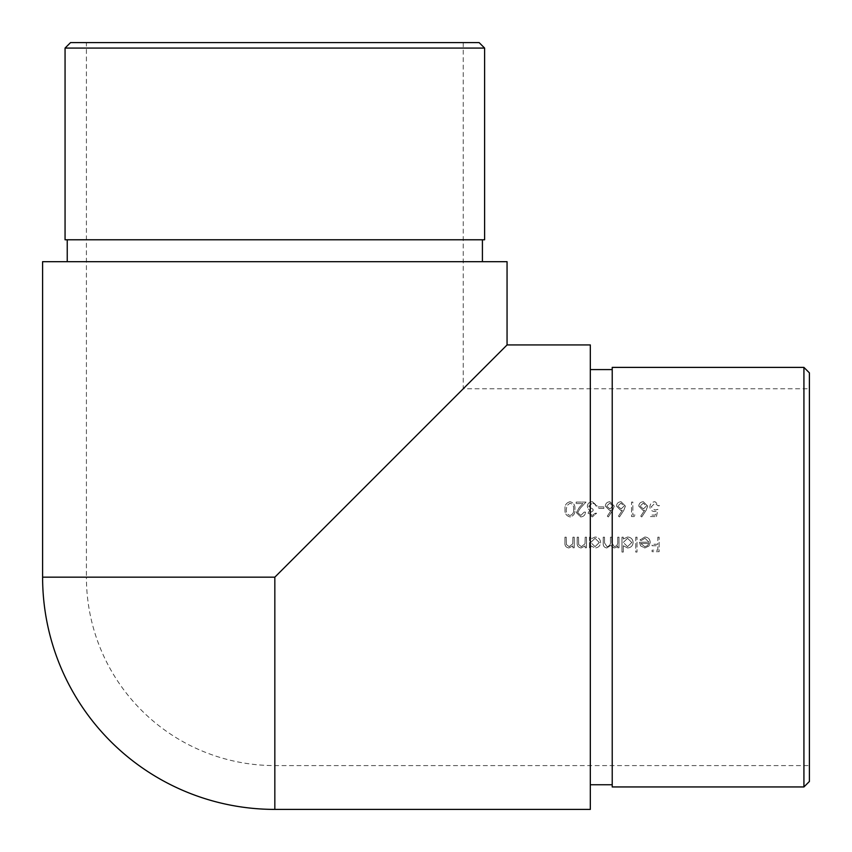 <?xml version="1.0" encoding="UTF-8"?>
<svg xmlns="http://www.w3.org/2000/svg" width="852" height="852" viewBox="0 0 852 852"><rect width="100%" height="100%" fill="white"/><g stroke="black" fill="none" stroke-linecap="round" stroke-linejoin="round"><path stroke-width="0.64" stroke-dasharray="4.26 3.19" d="M507.057 344.943L274.834 577.166L463.243 388.757L274.834 577.166L463.243 388.757L274.834 577.166L274.834 809.4M809.4 577.166L809.4 765.586L809.4 577.166M646.093 510.327L647.712 506.12L643.324 501.711C640.48 501.998 638.968 503.479 638.787 506.141L643.09 510.444L644.591 510.305L640.757 516.152L641.758 516.94L646.093 510.327L641.758 516.94L640.757 516.152L644.591 510.305L643.09 510.444L638.787 506.141C638.957 503.489 640.47 502.009 643.324 501.711L647.712 506.12L646.093 510.327M623.792 510.327L625.411 506.12L621.023 501.711C618.19 501.998 616.678 503.479 616.497 506.141L620.799 510.444L622.301 510.305L618.467 516.152L619.468 516.94L623.792 510.327L619.468 516.94L618.467 516.152L622.301 510.305L620.799 510.444L616.497 506.141C616.667 503.489 618.169 502.009 621.023 501.711L625.411 506.12L623.792 510.327M603.866 506.908L598.285 506.908L598.285 508.399L603.866 508.399L603.866 506.908L603.866 508.399L598.285 508.399L598.285 506.908L603.866 506.908M580.808 515.46L577.667 512.521L580.404 508.08L586.027 502.084L576.176 502.084L576.176 503.564L582.928 503.564L579.296 507.43L576.367 512.638L580.744 516.94C583.716 516.6 585.292 514.991 585.473 512.116L584.174 512.116L580.808 515.46L584.174 512.116L585.473 512.116C585.292 514.981 583.716 516.589 580.744 516.94L576.367 512.638L579.296 507.43L582.928 503.564L576.176 503.564L576.176 502.084L586.027 502.084L580.404 508.08L577.667 512.521L580.808 515.46M659.139 537.186L657.829 537.186L657.829 544.247L652.078 544.247L652.078 545.727L657.829 545.727L657.829 550.19L652.078 550.19L652.078 551.681L659.139 551.681L659.139 537.186L659.139 551.681L652.078 551.681L652.078 550.19L657.829 550.19L657.829 545.727L652.078 545.727L652.078 544.247L657.829 544.247L657.829 537.186L659.139 537.186M637.03 537.186L635.73 537.186L635.73 552.053L637.03 552.053L637.03 537.186L637.03 552.053L635.73 552.053L635.73 537.186L637.03 537.186M618.999 537.186L617.7 537.186L617.7 541.638C617.988 544.407 616.848 546.079 614.281 546.664L611.757 542.575L611.757 537.186L610.458 537.186L610.458 541.308C610.841 544.215 609.702 545.994 607.029 546.664L604.515 542.926L604.515 537.186L603.216 537.186L603.216 542.926C602.928 545.781 604.121 547.463 606.794 547.964L610.682 545.408L614.047 547.964L616.23 547.421L617.7 545.94L617.7 547.772L618.999 547.772L618.999 537.186L618.999 547.772L617.7 547.772L617.7 545.94L616.23 547.421L614.047 547.964L610.682 545.408L606.794 547.964C604.121 547.474 602.928 545.791 603.216 542.926L603.216 537.186L604.515 537.186L604.515 542.926L607.029 546.664C609.691 546.004 610.841 544.226 610.458 541.308L610.458 537.186L611.757 537.186L611.757 542.575L614.281 546.664C616.848 546.079 617.988 544.407 617.7 541.638L617.7 537.186L618.999 537.186M586.495 537.186L585.186 537.186L584.994 543.853L581.383 546.664L578.657 544.577L578.497 537.186L577.198 537.186L577.198 542.596C576.911 545.685 578.231 547.474 581.16 547.964L585.186 545.866L585.186 547.772L586.495 547.772L586.495 537.186L586.495 547.772L585.186 547.772L585.186 545.866L581.16 547.964C578.242 547.474 576.921 545.685 577.198 542.596L577.198 537.186L578.497 537.186L578.657 544.577L581.383 546.664L584.994 543.853L585.186 537.186L586.495 537.186M574.227 537.186L572.927 537.186L572.725 543.853L569.125 546.664L566.399 544.577L566.239 537.186L564.94 537.186L564.94 542.596C564.652 545.685 565.973 547.474 568.902 547.964L572.927 545.866L572.927 547.772L574.227 547.772L574.227 537.186L574.227 547.772L572.927 547.772L572.927 545.866L568.902 547.964C565.973 547.474 564.652 545.685 564.94 542.596L564.94 537.186L566.239 537.186L566.399 544.577L569.125 546.664L572.725 543.853L572.927 537.186L574.227 537.186M590.766 547.772L590.766 545.812L595.047 547.964C598.423 547.655 600.277 545.834 600.607 542.511C600.319 539.178 598.487 537.335 595.09 537.005L590.766 539.018L590.766 537.186L589.467 537.186L589.467 547.772L590.766 547.772L589.467 547.772L589.467 537.186L590.766 537.186L590.766 539.018L595.09 537.005C598.477 537.324 600.309 539.167 600.607 542.511C600.287 545.834 598.423 547.644 595.047 547.964L590.766 545.812L590.766 547.772M623.281 552.053L623.281 545.727L627.562 547.964C630.938 547.655 632.791 545.834 633.121 542.511C632.834 539.178 630.991 537.335 627.604 537.005L623.281 539.018L623.281 537.186L621.981 537.186L621.981 552.053L623.281 552.053L621.981 552.053L621.981 537.186L623.281 537.186L623.281 539.018L627.604 537.005C630.991 537.324 632.823 539.167 633.121 542.511C632.791 545.834 630.938 547.644 627.562 547.964L623.281 545.727L623.281 552.053M645.049 538.304L648.915 542.202L639.437 542.202L640.597 545.876L644.857 547.964L649 545.983L650.214 542.447C649.991 539.124 648.212 537.303 644.889 537.005L640.001 539.923L641.151 540.53L645.049 538.304L641.151 540.53L640.001 539.923L644.889 537.005C648.202 537.293 649.98 539.114 650.214 542.447L649 545.983L644.857 547.964L640.597 545.876L639.437 542.202L648.915 542.202L645.049 538.304M570.031 501.711C566.26 502.776 564.599 505.311 565.036 509.315C564.61 513.341 566.271 515.875 570.031 516.94C573.758 515.854 575.377 513.309 574.876 509.315C575.377 505.321 573.758 502.786 570.031 501.711C573.758 502.797 575.377 505.332 574.876 509.315C575.377 513.309 573.758 515.854 570.031 516.94C566.271 515.875 564.599 513.33 565.036 509.315C564.588 505.311 566.26 502.776 570.031 501.711M592.289 515.46L589.371 513.181L593.088 510.806L593.088 509.326L588.625 506.258L592.321 503.191L594.739 503.979L595.878 505.981L597.177 505.981L592.342 501.711C589.264 501.956 587.592 503.521 587.326 506.386L588.189 508.963L589.765 510.199L588.072 513.181L592.3 516.94L596.613 513.223L595.314 513.223L592.289 515.46L595.314 513.223L596.613 513.223L592.3 516.94L588.072 513.181L589.765 510.199L588.189 508.963L587.326 506.386C587.592 503.521 589.264 501.956 592.342 501.711L597.177 505.981L595.878 505.981L594.739 503.979L592.321 503.191L588.625 506.258L593.088 509.326L593.088 510.806L589.371 513.181L592.289 515.46M612.652 510.327L614.271 506.12L609.872 501.711C607.039 501.998 605.527 503.479 605.346 506.141L609.649 510.444L611.15 510.305L607.316 516.152L608.317 516.94L612.652 510.327L608.317 516.94L607.316 516.152L611.15 510.305L609.649 510.444L605.346 506.141C605.516 503.489 607.029 502.009 609.872 501.711L614.271 506.12L612.652 510.327M635.07 515.087L632.844 515.087L632.844 502.084L631.545 502.084L631.545 516.568L634.229 516.568L635.07 515.087L634.229 516.568L631.545 516.568L631.545 502.084L632.844 502.084L632.844 515.087L635.07 515.087M656.445 516.568L657.925 509.326L654.73 510.071L651.237 506.865L654.922 503.191L658.117 505.79L659.416 505.79L654.996 501.711C651.769 502.03 650.076 503.734 649.938 506.812C650.023 509.634 651.546 511.211 654.496 511.551L656.21 511.275L655.422 515.087L650.491 515.087L650.491 516.568L656.445 516.568L650.491 516.568L650.491 515.087L655.422 515.087L656.21 511.275L654.496 511.551C651.556 511.221 650.033 509.645 649.938 506.812C650.065 503.756 651.748 502.052 654.996 501.711L659.416 505.79L658.117 505.79L654.922 503.191L651.237 506.865L654.73 510.071L657.925 509.326L656.445 516.568M507.057 261.681L42.6 261.681M482.413 261.681L67.244 261.681L482.413 261.681M590.319 809.4L590.319 344.943M590.319 577.166L590.319 784.756L590.319 577.166M86.414 42.6L463.243 42.6L86.414 42.6L86.414 577.166L274.834 577.166L86.414 577.166A188.409 188.409 0 0 0 274.834 765.586L809.4 765.586M612.226 577.166L612.226 784.756L612.226 577.166M809.4 781.465L809.4 372.867M612.226 786.939L612.226 367.393M803.926 367.393L803.926 786.939M482.413 239.774L67.244 239.774L482.413 239.774M479.133 42.6L70.535 42.6M484.607 239.774L65.061 239.774M65.061 48.074L484.607 48.074M595.037 546.664L590.766 542.458L595.037 546.664L599.307 542.5L595.047 538.304L590.766 542.458L595.047 538.304L599.307 542.5L595.037 546.664M627.541 546.664L623.281 542.458L627.541 546.664L631.822 542.5L627.551 538.304L623.281 542.458L627.551 538.304L631.822 542.5L627.541 546.664M640.747 543.501L648.777 543.501L640.747 543.501L644.794 546.664L647.52 545.663L648.777 543.501L647.52 545.663L644.794 546.664L640.747 543.501M573.577 509.326C574.024 512.457 572.821 514.501 569.988 515.46C572.832 514.491 574.024 512.446 573.577 509.326C574.046 506.216 572.842 504.171 569.988 503.191L566.878 505.683L566.335 509.326C565.952 512.435 567.176 514.48 569.988 515.46C567.166 514.47 565.952 512.435 566.335 509.326L566.878 505.683L569.988 503.191C572.842 504.16 574.035 506.205 573.577 509.326M609.926 508.953L606.645 506.067L609.926 508.953L612.961 506.067L609.808 503.191L606.645 506.067L609.808 503.191L612.961 506.067L609.926 508.953M621.065 508.953L617.796 506.067L621.065 508.953L624.111 506.067L620.959 503.191L617.796 506.067L620.959 503.191L624.111 506.067L621.065 508.953M643.366 508.953L640.086 506.067L643.366 508.953L646.412 506.067L643.249 503.191L640.086 506.067L643.249 503.191L646.412 506.067L643.366 508.953M274.834 577.166L42.6 577.166M463.243 42.6L463.243 388.757L809.4 388.757"/><path stroke-width="1.28" d="M274.834 809.4A232.234 232.234 0 0 1 42.6 577.166L42.6 261.681L507.057 261.681L507.057 344.943L590.319 344.943L590.319 809.4L274.834 809.4L274.834 577.166L507.057 344.943M803.926 367.393L809.4 372.867L809.4 781.465L803.926 786.939L803.926 367.393L612.226 367.393L612.226 786.939L803.926 786.939M482.413 239.774L482.413 261.681M65.061 48.074L70.535 42.6L479.133 42.6L484.607 48.074L65.061 48.074L65.061 239.774L484.607 239.774L484.607 48.074M42.6 577.166L274.834 577.166M612.226 369.587L590.319 369.587M612.226 784.756L590.319 784.756M67.244 239.774L67.244 261.681"/></g></svg>
